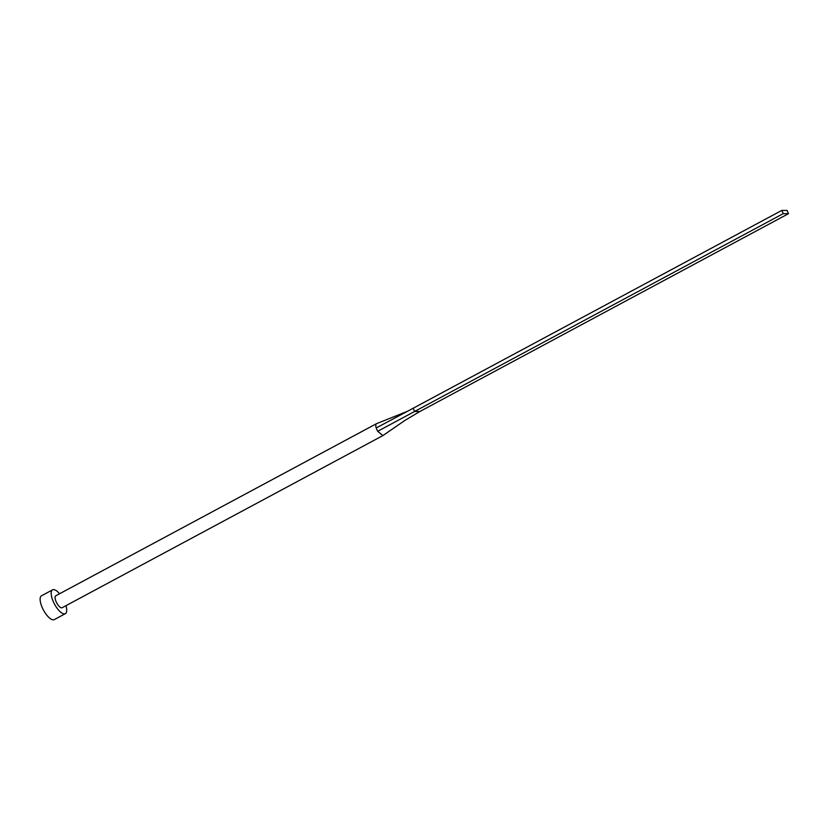 <?xml version="1.0" encoding="UTF-8"?>
<svg xmlns="http://www.w3.org/2000/svg" width="830" height="830" viewBox="0 0 830 830"><rect width="100%" height="100%" fill="white"/><g stroke="black" fill="none" stroke-linecap="round" stroke-linejoin="round"><path stroke-width="1.25" d="M376.602 423.632A6.754 2.511 61.8 0 0 376.571 423.642A6.754 2.511 61.8 0 0 376.467 423.694L55.755 595.805A6.754 2.511 61.8 0 0 56.15 601.74A6.754 2.511 61.8 0 0 62.146 607.716L382.858 435.605L404.905 420.426L419.866 411.504L414.627 411.462L377.712 431.289L382.858 435.605M59.584 593.751A13.519 5.022 61.8 0 0 52.56 589.85A13.519 5.022 61.8 0 0 53.338 601.719A13.519 5.022 61.8 0 0 65.342 613.671A13.519 5.022 61.8 0 0 65.975 605.661M52.56 589.85L41.5 595.784A13.519 5.022 61.8 0 0 42.278 607.653A13.519 5.022 61.8 0 0 54.282 619.605L65.342 613.671M376.467 423.694A6.754 2.511 61.8 0 0 376.229 427.958L413.195 408.225L414.627 411.462L783.261 213.632L788.5 213.673L419.866 411.504M788.5 213.673L787.068 210.436L781.829 210.395L413.195 408.225M781.829 210.395L783.261 213.632M376.229 427.958A6.754 2.511 61.8 0 0 376.862 429.629A6.754 2.511 61.8 0 0 377.712 431.289M376.571 423.653L407.634 411.224"/></g></svg>

